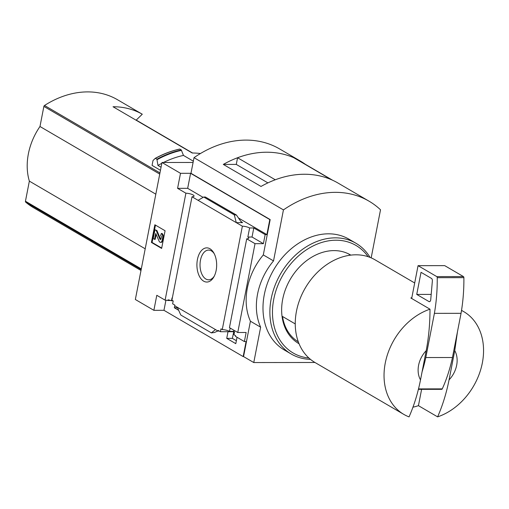 <?xml version="1.0" encoding="UTF-8"?>
<svg xmlns="http://www.w3.org/2000/svg" width="509" height="509" viewBox="0 0 509 509"><rect width="100%" height="100%" fill="white"/><g stroke="black" fill="none" stroke-linecap="round" stroke-linejoin="round"><path stroke-width="0.76" d="M177.52 307.76L174.345 307.76L178.653 310.28M172.926 300.781L171.482 300.787A5.599 1.463 -169 0 0 168.085 299.814L167.957 300.482L170.649 300.475M246.712 238.816L255.028 243.671L237.76 332.504L229.444 327.65L246.712 238.816A5.599 1.463 11 0 0 248.774 238.097A5.599 1.463 11 0 0 247.845 237.029L249.607 227.968A5.599 1.463 11 0 0 242.367 226.187L236.284 222.637L234.312 214.887L236.411 215.021L240.706 221.237L242.564 222.63L236.284 222.637L192.008 196.767L171.908 300.189L173.194 300.94L172.634 303.809L174.873 305.12L174.345 307.76M172.322 298.032A5.599 1.463 -169 0 0 172.036 297.911L171.482 300.787M174.873 305.12L174.746 305.782L215.498 329.59L211.375 332.886L180.79 315.02L177.297 307.271M236.367 340.699L232.358 338.351L226.721 338.364L235.794 343.658L237.035 337.27M165.928 300.202L163.962 310.312L243.168 356.58L246.089 341.552L244.377 341.558L235.495 336.366L235.629 335.705L233.968 334.737L234.522 331.862L233.695 331.378L233.911 330.258M232.358 338.351L233.752 331.709M219.309 331.079L218.049 331.079L218.183 330.417L220.416 331.722L220.976 328.852L222.261 329.603A5.599 1.463 -169 0 1 229.508 331.384L233.695 331.378M228.013 331.715L226.721 338.364M234.255 331.709L220.416 331.722M218.049 331.079L215.498 329.59M216.153 270.425A17.096 9.881 -90.1 0 0 213.774 252.871A17.096 9.881 -90.1 0 0 199.795 252.871A17.096 9.881 -90.1 0 0 199.821 277.055A17.096 9.881 -90.1 0 0 213.799 277.017A17.096 9.881 -90.1 0 0 216.153 270.425M242.367 226.187L222.261 329.603M230.151 328.063L229.508 331.384M237.76 332.504L246.14 332.498L244.377 341.558M192.008 196.767A5.599 1.463 11 0 0 194.069 196.054A5.599 1.463 11 0 0 191.479 194.247A5.599 1.463 11 0 0 185.9 193.197L165.107 300.151A5.599 1.463 -169 0 1 167.957 300.482M165.107 300.151L156.791 295.296L153.871 310.325L135.349 299.502L161.983 162.492L180.504 173.314L177.584 188.343L185.9 193.197M136.1 120.219L142.278 114.213A93.293 72.125 -59.7 0 0 113.03 106.737L192.237 153.012A93.293 72.125 -59.7 0 1 200.444 153.527M192.58 153.012L136.138 120.035M142.278 114.213L117.496 99.726A93.293 72.125 120.3 0 0 44.512 105.471A1.164 0.903 120.3 0 0 43.882 106.406L39.976 126.499A57.841 44.716 120.3 0 0 29.357 181.128L25.45 201.227A1.164 0.903 120.3 0 0 25.711 202.162A93.293 72.125 120.3 0 0 33.689 207.806L140.987 270.489M160.462 170.299L152.064 165.393L152.999 160.57L155.162 158.414M193.083 162.46L161.983 162.492M179.569 149.112L179.569 149.112A100.585 77.756 -59.7 0 0 155.302 158.337M181.28 149.951L179.798 149.086A100.757 77.89 -59.7 0 0 155.436 158.363L156.912 159.228A100.757 77.89 -59.7 0 1 181.28 149.951L183.463 155.417L193.331 161.181M161.054 167.245L157.962 165.438A96.093 74.289 -59.7 0 1 161.817 163.319M156.912 159.228L157.962 165.438M426.192 350.663L420.51 379.899A23.325 18.031 -59.7 0 1 426.192 350.663C428.737 337.263 430.003 323.438 429.99 309.186L410.827 297.988A59.477 45.975 120.3 0 1 411.838 297.663L418.061 265.666L436.773 276.597A1.164 0.674 89.9 0 1 437.231 277.679A116.618 67.392 89.9 0 1 434.4 313.347L425.804 357.547A116.618 67.392 89.9 0 1 422.082 371.805M420.51 379.899C417.844 393.285 414.021 405.622 409.051 416.896A59.477 45.975 -59.7 0 1 403.796 414.377A59.477 45.975 -59.7 0 1 385.256 363.082A59.477 45.975 -59.7 0 1 429.99 309.186M255.028 243.671L263.401 243.665L252.031 237.022L247.845 237.029M305.088 164.324L305.381 164.324A104.956 81.141 120.3 0 0 300.316 161.035L279.568 148.914A104.956 81.141 120.3 0 0 194.012 157.663L190.977 173.302L270.177 219.576L263.306 254.933A58.312 45.078 -59.7 0 0 250.422 321.224L243.55 356.58L243.168 356.58M270.177 219.576L269.802 219.576L266.881 234.598L238.676 218.126M263.401 243.665L265.164 234.604L266.881 234.598M249.607 227.968L253.794 227.962L265.164 234.604M203.136 197.365L187.675 188.33L177.584 188.343M217.833 330.952L214.435 332.517L211.375 332.886M235.966 214.881L205.381 197.015L203.727 197.021L234.312 214.887M198.09 200.317L203.727 197.021M205.381 197.015L236.411 215.021M161.639 248.417L165.075 230.742L154.857 224.768L151.415 242.449L161.639 248.417M163.962 310.312L153.871 310.325M243.55 356.58L253.768 362.548L314.95 362.478M187.675 188.33L190.595 173.302L180.504 173.314M190.595 173.302L269.802 219.576M250.422 321.224L260.64 327.192L253.768 362.548M371.176 257.859L380.522 209.791A104.956 81.141 120.3 0 0 369 201.157A104.956 81.141 120.3 0 0 283.443 209.905L273.53 260.901A58.312 45.078 120.3 0 0 260.64 327.192M263.306 254.933L273.53 260.901M194.012 157.663L283.443 209.905M369 201.157L338.033 183.062A104.956 81.141 120.3 0 0 261.015 186.453L223.305 164.42L236.278 164.407L267.906 182.89M300.316 161.035A104.956 81.141 120.3 0 0 223.305 164.42M305.381 164.324L332.676 180.275M237.569 157.752L275.261 179.772A104.956 81.141 120.3 0 1 331.416 179.702L293.725 157.688A104.956 81.141 120.3 0 0 237.569 157.752L236.278 164.413M161.709 248.068L152.083 242.449L151.415 242.449M152.083 242.449L155.455 225.118M156.161 234.267L155.181 239.332L154.513 239.332L155.754 233.459L159.082 241.113A3.035 1.75 89.9 0 0 160.494 242.354A3.035 1.75 89.9 0 0 162.148 240.293L162.613 237.913A3.499 2.023 89.9 0 0 161.34 233.478L160.653 235.54A1.635 0.942 89.9 0 1 161.251 237.608L161.041 238.696A1.164 0.674 89.9 0 1 160.399 239.484A1.164 0.674 89.9 0 1 159.858 239.014L156.231 230.494L154.952 229.75L153.234 238.587L154.513 239.332M161.34 233.478L162.008 233.478A3.499 2.023 89.9 0 1 163.281 237.913L162.816 240.286A3.035 1.75 89.9 0 1 161.162 242.354L160.494 242.354M160.736 239.332A1.164 0.674 89.9 0 1 160.526 239.014L159.858 239.014M154.952 229.75L156.899 230.494L160.526 239.014M156.899 230.494L156.231 230.494M252.031 237.022L253.794 227.962M454.747 350.631A23.325 18.031 -59.7 0 1 449.065 379.86L454.747 350.631L457.451 331.83M461.523 310.445A59.477 45.975 -59.7 0 1 463.794 311.667A59.477 45.975 -59.7 0 1 481.546 366.531A59.477 45.975 -59.7 0 1 437.606 416.865C442.575 405.584 446.393 393.253 449.065 379.86M403.796 414.377L315.007 362.51A59.477 45.975 -59.7 0 1 296.467 311.215A59.477 45.975 -59.7 0 1 375.012 259.8L414.695 282.985M437.606 416.865L418.443 405.667L421.611 389.347M412.984 407.168A59.477 45.975 120.3 0 0 418.443 405.667M295.245 323.921L282.018 316.191M350.612 255.149L348.01 253.628M411.679 298.49L411.838 297.663M418.061 265.666L444.707 265.634L463.425 276.565A1.164 0.674 89.9 0 1 463.884 277.653A116.618 67.392 89.9 0 1 461.046 313.315L452.456 357.515A116.618 67.392 89.9 0 1 442.264 388.882A1.164 0.674 89.9 0 1 441.736 389.328A1.164 0.674 89.9 0 1 441.519 389.264M461.046 313.315L434.4 313.347M452.456 357.515L425.804 357.547M430.729 299.706A2.335 1.349 89.9 0 1 429.399 301.684A2.335 1.349 89.9 0 1 428.966 301.563L416.737 294.418L421.032 272.321L431.46 278.41A2.335 1.349 89.9 0 1 432.364 280.974L430.729 299.706M431.193 294.406L416.737 294.418M214.225 253.717A14.863 8.589 -90.1 0 0 208.785 250.091A14.863 8.589 -90.1 0 0 200.024 264.96A14.863 8.589 -90.1 0 0 208.824 279.81A14.863 8.589 -90.1 0 0 214.251 276.177M163.453 162.492A96.093 74.289 -59.7 0 1 183.463 155.417M155.824 194.177L39.976 126.499M145.205 248.806L29.357 181.128M298.312 341.838A50.047 38.69 -59.7 0 1 282.533 316.49M310.477 359.373A64.14 49.583 -59.7 0 1 291.193 354.003L284.296 349.969A64.14 49.583 -59.7 0 1 264.298 294.647A64.14 49.583 -59.7 0 1 349.002 239.205L355.899 243.232A64.14 49.583 -59.7 0 1 370.049 257.395M291.193 354.003A64.14 49.583 -59.7 0 1 271.195 298.681A64.14 49.583 -59.7 0 1 355.899 243.232M308.906 358.018A62.276 48.145 -59.7 0 1 273.74 299.273A62.276 48.145 -59.7 0 1 315.243 244.937A62.276 48.145 -59.7 0 1 368.096 256.695M299.05 343.734A51.314 39.67 -59.7 0 1 282.692 299.267A51.314 39.67 -59.7 0 1 350.816 255.124M159.953 172.907L44.512 105.471M141.158 269.605L25.711 202.162M242.564 222.63L241.126 221.784M162.816 240.286L162.148 240.293M163.281 237.913L162.613 237.913M442.264 388.882L418.468 388.908M463.425 276.565L436.773 276.597M463.884 277.653L437.231 277.679M429.831 301.563L428.966 301.563M157.135 159.648A100.508 77.699 -59.7 0 1 181.56 150.34M141.298 268.905L25.45 201.227M159.731 174.078L43.882 106.406M463.794 311.667L461.536 310.35M441.736 389.328L418.36 389.353M155.232 158.356C163.23 153.979 171.374 150.88 179.664 149.061"/></g></svg>
